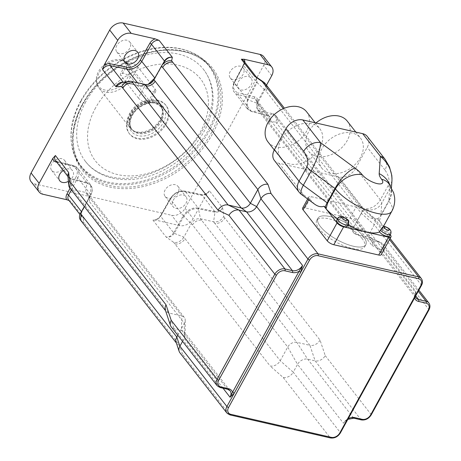 <?xml version="1.0" encoding="UTF-8"?>
<svg xmlns="http://www.w3.org/2000/svg" width="461" height="461" viewBox="0 0 461 461"><rect width="100%" height="100%" fill="white"/><g stroke="black" fill="none" stroke-linecap="round" stroke-linejoin="round"><path stroke-width="0.35" stroke-dasharray="2.31 1.73" d="M340.391 432.919A1.36 0.478 28.8 0 0 340.264 432.51L414.024 298.348A1.36 0.478 -151.2 0 1 413.897 297.944A1.36 0.478 -151.2 0 1 414.514 297.858L415.88 291.404L414.024 298.348L421.331 285.059A8.165 5.93 142.1 0 0 421.348 278.565M320.043 340.109A8.165 5.93 -37.9 0 1 309.942 345.341L214.74 223.257A8.165 5.93 142.1 0 0 224.835 218.024L320.043 340.109L325.23 355.638A8.165 5.93 -37.9 0 1 315.128 360.865L307.643 359.154A8.165 5.93 142.1 0 0 297.541 364.386L343.416 423.215L347.577 419.216A1.36 0.478 -151.2 0 1 347.45 418.807A1.36 0.478 -151.2 0 1 348.067 418.726L414.514 297.858A9.525 6.921 142.1 0 0 414.566 297.996M353.829 418.19A1.36 0.807 102.9 0 1 353.518 417.983A8.165 5.93 -37.9 0 0 343.416 423.215L348.067 418.726A9.525 6.921 142.1 0 1 348.245 418.634M362.156 238.614A27.349 9.566 28.8 0 0 336.974 221.372A27.349 9.566 28.8 0 0 316.69 220.508A27.349 9.566 28.8 0 0 336.052 242.071A27.349 9.566 28.8 0 0 364.622 246.86A27.349 9.566 28.8 0 0 362.156 238.614M363.383 236.378A27.349 9.566 -151.2 0 1 365.85 244.63A27.349 9.566 -151.2 0 1 337.279 239.835A27.349 9.566 -151.2 0 1 317.917 218.278A27.349 9.566 -151.2 0 1 338.201 219.142A27.349 9.566 -151.2 0 1 363.383 236.378M266.089 84.709A8.165 5.93 142.1 0 1 266.066 91.203L361.268 213.287L374.303 224.755A8.165 5.93 -37.9 0 0 374.32 218.26A8.165 5.93 -37.9 0 0 373.767 217.673A8.165 5.93 -37.9 0 0 371.572 216.578L358.537 205.116A8.165 5.93 -37.9 0 1 360.733 206.205A8.165 5.93 -37.9 0 1 361.291 206.799A8.165 5.93 -37.9 0 1 361.268 213.287L353.743 226.985A7.347 5.336 142.1 0 0 353.72 232.828A7.347 5.336 142.1 0 0 355.506 234.13A7.347 5.336 142.1 0 0 356.197 234.338L369.313 237.346A8.165 5.93 -37.9 0 1 370.402 237.715A8.165 5.93 -37.9 0 1 372.067 239.029A8.165 5.93 -37.9 0 1 372.044 245.517L276.842 123.433A8.165 5.93 142.1 0 0 276.859 116.938A8.165 5.93 142.1 0 0 274.111 115.256L369.313 237.346L380.221 242.463A8.165 5.93 -37.9 0 1 381.316 242.832A8.165 5.93 -37.9 0 1 382.976 244.14A8.165 5.93 -37.9 0 1 382.953 250.634L372.044 245.517M421.452 285.468A1.36 0.478 28.8 0 0 421.331 285.059L374.303 224.755L370.004 232.575A8.165 5.93 142.1 0 0 369.981 239.063A8.165 5.93 142.1 0 0 371.969 240.509A8.165 5.93 142.1 0 0 372.736 240.746L380.221 242.463L418.271 291.254M361.315 419.908A1.36 0.807 102.9 0 1 361.003 419.7L315.128 360.865L309.942 345.341L296.826 342.339A7.347 5.336 142.1 0 0 287.739 347.047L280.207 360.738A8.165 5.93 -37.9 0 1 270.106 365.971L174.903 243.886A8.165 5.93 142.1 0 0 185.005 238.654L280.207 360.738L293.242 372.206A8.165 5.93 -37.9 0 1 283.14 377.432L270.106 365.971M371.226 414.877A1.36 0.478 28.8 0 0 371.105 414.468A8.165 5.93 142.1 0 1 361.003 419.7L353.518 417.983L307.643 359.154L296.826 342.339L201.624 220.249A7.347 5.336 -37.9 0 0 192.537 224.956L287.739 347.047L297.541 364.386L293.242 372.206L340.264 432.51A8.165 5.93 142.1 0 1 330.168 437.743A1.36 0.807 102.9 0 0 330.474 437.95M81.585 221.447A8.165 5.93 142.1 0 0 84.34 223.13L179.542 345.214L182.608 354.394A8.165 5.93 -37.9 0 1 179.853 352.711M179.542 345.214A8.165 5.93 -37.9 0 1 176.788 343.531A8.165 5.93 -37.9 0 1 176.085 342.212M177.785 335.268L184.342 323.345A7.347 5.336 142.1 0 0 185.224 320.193A7.347 5.336 142.1 0 0 184.36 317.502A7.347 5.336 142.1 0 0 181.882 315.992L168.772 312.984A8.165 5.93 -37.9 0 1 166.018 311.302A8.165 5.93 -37.9 0 1 165.309 309.982M182.544 341.37L184.175 338.403A8.165 5.93 142.1 0 0 185.155 334.893A8.165 5.93 142.1 0 0 184.198 331.908A8.165 5.93 142.1 0 0 181.444 330.226L173.958 328.514A8.165 5.93 -37.9 0 1 171.204 326.832M158.405 100.913A23.131 16.809 142.1 0 0 133.183 110.871A23.131 16.809 142.1 0 0 129.725 134.128A23.131 16.809 142.1 0 0 158.302 133.154A23.131 16.809 142.1 0 0 166.208 105.678A23.131 16.809 142.1 0 0 158.405 100.913M154.873 78.122A1.36 0.461 -150.4 0 1 154.925 78.422A1.36 0.461 -150.4 0 1 154.919 78.428L164.56 61.457L161.523 66.027M144.898 84.432L140.305 86A1.36 0.795 101.8 0 1 140.109 86A1.36 0.795 101.8 0 1 139.792 85.786L123.312 82.335A1.36 0.795 -78.2 0 0 123.629 82.548A1.36 0.795 -78.2 0 0 123.842 82.542L140.392 86.017L150.591 83.245M153.634 80.312L153.991 79.724M148.235 84.288L139.867 85.804A1.36 0.807 -78.5 0 0 140.196 86.017A1.36 0.807 -78.5 0 0 140.392 86.017M150.274 83.47C146.362 85.902 143.002 86.749 140.196 86.017L123.56 82.531L121.848 82.519L123.767 82.531A1.36 0.813 101.3 0 1 123.56 82.536A1.36 0.813 101.3 0 1 123.225 82.317L123.162 82.306M123.767 82.531L131.788 81.43M70.648 179.156L67.934 175.825L68.447 177.18L70.412 178.384A1.36 0.83 103.6 0 1 70.648 179.156L70.717 179.173A1.36 0.813 -75.9 0 0 70.493 178.407L86.651 182.452A1.36 0.813 104.1 0 1 86.87 183.19L70.717 179.173L72.417 189.425L85.527 192.427A7.347 5.336 -37.9 0 1 88.005 193.943A7.347 5.336 -37.9 0 1 87.988 199.786L84.294 206.505M67.963 176.281L68.441 177.168M90.869 194.928C93.37 189.068 92.067 185.166 86.95 183.213L85.527 192.427L86.68 193.902A7.347 5.336 -37.9 0 1 89.157 195.418A7.347 5.336 -37.9 0 1 89.134 201.261L87.988 199.786L90.823 195.02A1.36 0.49 28 0 0 90.829 195.009A1.36 0.49 28 0 0 90.708 194.594L81.62 211.685A1.36 0.49 -152 0 1 81.741 212.1A1.36 0.49 -152 0 1 81.73 212.118L90.869 194.928A1.36 0.478 -152.4 0 1 90.869 194.928C92.747 191.24 92.678 187.915 90.673 184.942L90.748 194.513A1.36 0.478 -152.4 0 1 90.875 194.917L81.701 212.175A1.36 0.473 27.4 0 0 81.574 211.772L81.724 216.768L83.919 218.186C81.171 217.436 80.427 215.443 81.689 212.193L80.456 213.478M86.95 183.213A1.36 0.824 -76.3 0 0 86.726 182.47L90.667 184.936M69.663 187.742A8.165 5.93 142.1 0 0 72.417 189.425L168.772 312.984L173.958 328.514L219.834 387.344L227.319 389.061A8.165 5.93 -37.9 0 1 230.074 390.744L184.198 331.908M80.439 219.972A8.165 5.93 142.1 0 0 83.193 221.655L83.919 218.186L70.7 201.232A6.218 4.518 -37.9 0 1 68.603 199.953L70.7 201.232M174.2 233.399C172.005 236.43 169.308 237.64 166.121 237.029C169.095 237.259 171.567 235.871 173.549 232.851A1.36 0.449 29.1 0 0 174.2 233.399L174.246 233.324A1.36 0.461 -150.3 0 1 173.595 232.765L183.253 215.806A1.36 0.461 29.6 0 0 183.881 216.347L174.246 233.324L183.853 237.179L191.384 223.481A7.347 5.336 -37.9 0 1 200.477 218.773L213.587 221.781A8.165 5.93 142.1 0 0 223.689 216.549L222.64 207.755C220.848 210.948 218.312 212.446 215.033 212.25L198.495 208.775A1.36 0.795 -78.2 0 0 198.265 208.032L214.734 211.466A1.36 0.795 101.8 0 1 214.964 212.233L213.587 221.781L214.74 223.257M201.624 220.249L200.477 218.773L198.409 208.758C192.565 208.193 187.742 210.694 183.927 216.261L192.537 224.956M183.927 216.261A1.36 0.449 -150.8 0 1 183.299 215.725C187.172 209.916 192.133 207.346 198.184 208.015A1.36 0.784 102.1 0 1 198.409 208.758M215.033 212.25A1.36 0.784 -77.7 0 0 214.814 211.484C217.961 211.841 220.571 210.602 222.64 207.755L209.415 190.802A6.218 4.518 -37.9 0 1 201.809 194.807L185.172 191.332A12.245 8.897 142.1 0 0 170.288 199.043L160.543 216.174A6.218 4.518 -37.9 0 1 152.902 220.07L155.732 220.116A7.578 5.509 142.1 0 0 161.027 215.702A1.36 0.461 29.6 0 0 160.422 215.765A1.36 0.461 29.6 0 0 160.543 216.174L173.595 232.765M152.902 220.07L166.121 237.029L173.751 242.411A8.165 5.93 142.1 0 0 183.853 237.179L185.005 238.654M268.158 115.625C270.895 116.794 271.454 118.892 269.841 121.9L269.685 116.742L267.628 115.417A1.36 0.801 -75.5 0 0 267.922 115.619A1.36 0.801 -75.5 0 0 268.158 115.625L268.089 115.607A1.36 0.813 104 0 1 267.853 115.602A1.36 0.813 104 0 1 267.547 115.394L251.406 111.366A1.36 0.813 -76 0 0 251.712 111.574A1.36 0.813 -76 0 0 251.931 111.579L268.089 115.607L272.958 113.781L259.848 110.778A7.347 5.336 -37.9 0 1 257.371 109.263A7.347 5.336 -37.9 0 1 257.388 103.42L264.919 89.728A8.165 5.93 142.1 0 0 264.937 83.234M247.932 99.847C245.442 105.725 246.75 109.626 251.844 111.562L259.848 110.778L260.995 112.254A7.347 5.336 -37.9 0 1 258.517 110.738A7.347 5.336 -37.9 0 1 258.54 104.895L257.388 103.42L247.978 99.755A1.36 0.49 -152.1 0 1 247.344 99.224L256.42 82.116A1.36 0.49 27.9 0 0 257.071 82.657L247.932 99.847A1.36 0.501 28.3 0 1 247.303 99.305L247.344 99.224M251.844 111.562A1.36 0.801 104.3 0 1 251.625 111.556A1.36 0.801 104.3 0 1 251.331 111.349L247.332 108.819L247.303 99.305L234.292 82.623A12.245 8.897 142.1 0 0 234.355 92.183A12.245 8.897 142.1 0 0 238.32 94.666L254.622 98.74A6.218 4.518 -37.9 0 1 256.633 99.997A6.218 4.518 -37.9 0 1 256.616 104.941L257.999 100.648A7.578 5.509 142.1 0 0 254.679 96.891A1.36 0.813 -76 0 0 254.622 98.74L267.547 115.394M256.189 76.964L257.111 82.582A1.36 0.507 -151.5 0 1 256.466 82.029L256.547 77.333L256.235 76.993M257.111 82.582L266.066 91.203M256.616 104.941L269.841 121.9L275.69 121.958A8.165 5.93 142.1 0 0 275.713 115.463A8.165 5.93 142.1 0 0 272.958 113.781L274.111 115.256M161.027 215.702L170.772 198.564A10.885 7.906 -37.9 0 1 184.002 191.713L200.639 195.187A7.578 5.509 142.1 0 0 206.885 193.62L209.415 190.802M206.885 193.62L193.142 218.623A10.885 7.906 -37.9 0 1 179.669 225.602L155.732 220.116M173.175 200.258A8.165 5.93 -37.9 0 1 179.611 195.176A8.165 5.93 -37.9 0 1 186.031 196.709A8.165 5.93 -37.9 0 1 183.236 206.407A8.165 5.93 -37.9 0 1 173.152 206.747A8.165 5.93 -37.9 0 1 173.175 200.258M266.481 85.216L257.999 100.648M238.308 81.776A8.165 5.93 -37.9 0 1 244.745 76.693A8.165 5.93 -37.9 0 1 251.164 78.226A8.165 5.93 -37.9 0 1 248.375 87.924A8.165 5.93 -37.9 0 1 238.285 88.264A8.165 5.93 -37.9 0 1 238.308 81.776M69.046 200.518L69.744 200.812M63.249 170.518A8.165 5.93 -37.9 0 1 72.596 170.708A8.165 5.93 -37.9 0 1 68.389 181.346M80.738 100.861A81.142 58.956 142.1 0 0 71.507 143.642A81.142 58.956 142.1 0 0 180.775 161.972A81.142 58.956 142.1 0 0 189.621 51.528A81.142 58.956 142.1 0 0 80.738 100.861M80.923 101.506A81.637 59.319 -37.9 0 1 190.474 51.88A81.637 59.319 -37.9 0 1 209.473 66.015A81.637 59.319 -37.9 0 1 181.571 162.992A81.637 59.319 -37.9 0 1 80.715 166.421A81.637 59.319 -37.9 0 1 71.634 144.547A81.637 59.319 -37.9 0 1 80.923 101.506M85.694 101.996A74.838 54.375 142.1 0 0 85.504 161.5A74.838 54.375 142.1 0 0 177.952 158.359A74.838 54.375 142.1 0 0 203.531 69.461A74.838 54.375 142.1 0 0 144.714 55.435A74.838 54.375 142.1 0 0 85.694 101.996M31.06 181.663A10.885 7.906 142.1 0 0 34.731 183.904L171.625 215.281A10.885 7.906 142.1 0 0 185.091 208.303L263.698 65.324A10.885 7.906 142.1 0 0 263.727 56.668M230.258 71.455A8.165 5.93 142.1 0 0 230.241 77.944A8.165 5.93 142.1 0 0 240.325 77.604A8.165 5.93 142.1 0 0 243.114 67.905A8.165 5.93 142.1 0 0 236.7 66.372A8.165 5.93 142.1 0 0 230.258 71.455M165.124 189.932A8.165 5.93 142.1 0 0 165.101 196.426A8.165 5.93 142.1 0 0 175.192 196.081A8.165 5.93 142.1 0 0 177.981 186.382A8.165 5.93 142.1 0 0 171.561 184.855A8.165 5.93 142.1 0 0 165.124 189.932M51.69 163.937A8.165 5.93 142.1 0 0 51.667 170.426A8.165 5.93 142.1 0 0 61.757 170.086A8.165 5.93 142.1 0 0 64.546 160.388A8.165 5.93 142.1 0 0 58.126 158.855A8.165 5.93 142.1 0 0 51.69 163.937M116.823 45.455A8.165 5.93 142.1 0 0 116.806 51.943A8.165 5.93 142.1 0 0 126.89 51.603A8.165 5.93 142.1 0 0 129.679 41.905A8.165 5.93 142.1 0 0 123.266 40.372A8.165 5.93 142.1 0 0 116.823 45.455M121.168 59.89A18.319 13.311 142.1 0 0 102.999 65.9A18.319 13.311 142.1 0 0 96.724 82.761A18.319 13.311 142.1 0 0 121.082 85.429A18.319 13.311 142.1 0 0 124.435 61.152A18.319 13.311 142.1 0 0 121.168 59.89M122.643 60.766A19.051 13.842 -37.9 0 1 126.043 62.079A19.051 13.842 -37.9 0 1 129.068 64.69A19.051 13.842 -37.9 0 1 122.557 87.319A19.051 13.842 -37.9 0 1 99.029 88.12A19.051 13.842 -37.9 0 1 97.231 84.547A19.051 13.842 -37.9 0 1 103.754 67.018A19.051 13.842 -37.9 0 1 122.643 60.766M153.692 100.579A19.051 13.842 142.1 0 0 132.918 108.779A19.051 13.842 142.1 0 0 130.071 127.928A19.051 13.842 142.1 0 0 133.096 130.544A19.051 13.842 142.1 0 0 153.605 127.132A19.051 13.842 142.1 0 0 161.909 108.076A19.051 13.842 142.1 0 0 160.117 104.503A19.051 13.842 142.1 0 0 153.692 100.579M157.829 100.175A23.131 16.809 142.1 0 0 132.612 110.133A23.131 16.809 142.1 0 0 129.149 133.39A23.131 16.809 142.1 0 0 157.725 132.416A23.131 16.809 142.1 0 0 165.632 104.941A23.131 16.809 142.1 0 0 157.829 100.175M391.954 180.741L389.626 188.912L381.766 203.209A13.605 12.585 4.1 0 1 363.487 208.568A13.605 9.888 142.1 0 0 380.325 199.849A13.605 4.76 -151.2 0 1 381.766 203.209L380.913 215.103A13.605 12.585 4.1 0 1 377.444 219.084A2.495 0.876 28.8 0 0 379.397 220.992A34.016 11.9 -151.2 0 1 381.65 229.705L383.483 226.345M274.399 160.48A13.605 9.888 142.1 0 0 278.986 163.286L338.881 177.012A13.605 9.888 142.1 0 0 355.713 168.294L380.325 199.849L388.185 185.553C390 180.954 388.928 175.768 384.97 170A13.605 9.888 142.1 0 0 385.217 159.471M355.713 168.294L367.261 147.295A13.605 9.888 142.1 0 0 367.296 136.473M314.494 204.079L309.216 198.674A5.44 1.902 -151.2 0 1 308.726 197.031A5.44 1.902 -151.2 0 1 311.198 196.703L356.111 207.001A5.44 1.902 -151.2 0 1 362.692 210.925L363.268 211.662C368.258 217.696 373.001 219.966 377.49 218.474L377.444 219.084M381.051 215.431L388.911 201.134A1.36 0.478 -151.2 0 1 388.773 200.806L380.913 215.103A1.36 0.478 28.8 0 0 381.051 215.431L379.397 220.992M337.538 218.583A6.126 2.144 28.8 0 1 340.316 218.22A6.126 2.144 28.8 0 1 340.345 218.226L339.359 220.012A34.016 11.9 -151.2 0 1 337.464 218.721M347.951 225.06A34.016 11.9 -151.2 0 1 346.718 224.403L347.698 222.617A6.126 2.144 28.8 0 1 348.268 224.484M326.06 208.77A2.495 0.876 28.8 0 0 326.29 208.47A2.495 0.876 28.8 0 0 326.192 208.107M353.454 246.249A27.349 9.566 -151.2 0 1 327.448 233.341A27.349 9.566 -151.2 0 1 317.934 218.255A27.349 9.566 -151.2 0 1 346.505 223.049A27.349 9.566 -151.2 0 1 365.867 244.607A27.349 9.566 -151.2 0 1 353.454 246.249A27.349 9.566 28.8 0 0 365.85 244.63A27.349 9.566 28.8 0 0 346.493 223.072A27.349 9.566 28.8 0 0 317.917 218.278A27.349 9.566 28.8 0 0 327.431 233.364A27.349 9.566 28.8 0 0 353.443 246.272M289.473 163.926A24.491 17.795 -37.9 0 1 281.216 158.884A24.491 17.795 -37.9 0 1 289.583 129.789A24.491 17.795 -37.9 0 1 319.842 128.763A24.491 17.795 -37.9 0 1 316.177 153.38A24.491 17.795 -37.9 0 1 289.473 163.926M306.617 111.804A24.491 17.795 -37.9 0 1 302.958 136.427A24.491 17.795 -37.9 0 1 276.248 146.973A24.491 17.795 -37.9 0 1 267.991 141.925M330.116 173.244A24.491 17.795 -37.9 0 1 321.853 168.196A24.491 17.795 -37.9 0 1 330.226 139.101A24.491 17.795 -37.9 0 1 360.479 138.075A24.491 17.795 -37.9 0 1 356.82 162.698A24.491 17.795 -37.9 0 1 330.116 173.244M347.26 121.116A24.491 17.795 -37.9 0 1 343.595 145.739A24.491 17.795 -37.9 0 1 316.891 156.285A24.491 17.795 -37.9 0 1 308.634 151.243A24.491 17.795 -37.9 0 1 315.992 122.966M381.65 229.705A6.126 2.144 -151.2 0 1 387.494 232.592A6.126 2.144 -151.2 0 1 389.631 235.98M377.49 218.474L383.558 226.259M383.627 226.351L390.254 234.851M346.718 224.403A6.126 2.144 -151.2 0 1 347.283 226.27M336.553 220.375A6.126 2.144 -151.2 0 1 339.359 220.012M302.583 208.199A5.44 1.902 -151.2 0 1 305.055 207.871L349.974 218.168A5.44 1.902 -151.2 0 1 356.549 222.098L380.694 253.06A5.44 1.902 -151.2 0 1 381.189 254.703M138.335 97.945A6.806 2.38 28.8 0 0 144.598 102.233A6.806 2.38 28.8 0 0 149.641 102.446A6.806 2.38 28.8 0 0 149.03 100.394L131.783 78.278A6.806 2.38 28.8 0 0 125.519 73.991A6.806 2.38 28.8 0 0 120.471 73.777A6.806 2.38 28.8 0 0 121.087 75.829L138.335 97.945L144.477 86.772A6.806 2.38 28.8 0 0 150.741 91.065A6.806 2.38 28.8 0 0 155.783 91.278A6.806 2.38 28.8 0 0 155.173 89.227L137.925 67.11A6.806 2.38 28.8 0 0 131.656 62.823A6.806 2.38 28.8 0 0 126.614 62.604A6.806 2.38 28.8 0 0 127.23 64.655L144.477 86.772M258.54 104.895L353.743 226.985L370.004 232.575L415.88 291.404A8.165 5.93 -37.9 0 0 415.857 297.892L369.981 239.063M227.63 389.268A1.36 0.807 102.9 0 1 227.319 389.061L181.444 330.226L181.882 315.992L86.68 193.902M428.955 309.878A1.36 0.478 28.8 0 0 428.834 309.464A8.165 5.93 142.1 0 0 428.851 302.975M325.23 355.638L371.105 414.468L428.834 309.464L382.953 250.634M220.145 387.551A1.36 0.807 102.9 0 1 219.834 387.344A8.165 5.93 142.1 0 1 217.079 385.661M229.947 414.912A1.36 0.807 102.9 0 1 229.636 414.698L330.168 437.743L283.14 377.432M226.881 413.016A8.165 5.93 142.1 0 0 229.636 414.698L182.608 354.394M260.995 112.254L356.197 234.338L372.736 240.746L415.73 295.881M223.015 388.214L184.175 338.403L184.342 323.345L89.134 201.261M371.572 216.578L389.505 239.576M283.319 108.658L358.537 205.116M70.815 189.217A8.165 5.93 142.1 0 0 73.564 190.9M95.565 107.891A66.672 48.445 142.1 0 0 148.108 173.313A66.672 48.445 142.1 0 0 200.23 78.508A66.672 48.445 142.1 0 0 95.565 107.891M162.324 64.771L158.912 70.769M154.032 79.799L154.873 78.508A1.36 0.473 30 0 0 154.873 78.508A1.36 0.473 30 0 0 154.827 78.203M137.47 82.732L139.792 85.786M56.426 161.771A1.36 0.813 104 0 1 57.106 161.5A1.36 0.813 104 0 1 57.412 161.707L70.493 178.407M86.651 182.452L73.714 165.781L57.412 161.707A6.218 4.518 -37.9 0 1 55.395 160.451L57.106 161.5L73.408 165.574A1.36 0.813 104 0 1 73.714 165.781A12.245 8.897 142.1 0 1 77.679 168.265A12.245 8.897 142.1 0 1 77.742 177.825A1.36 0.49 -152 0 0 76.082 176.863L70.049 188.232M71.334 189.886L77.742 177.825L90.708 194.594M81.689 212.193A1.36 0.473 27.4 0 0 81.701 212.175C80.854 214.204 80.865 215.736 81.724 216.768M183.253 215.806L170.288 199.043A1.36 0.461 29.6 0 1 170.167 198.633C173.935 192.957 178.833 190.456 184.855 191.119A1.36 0.795 101.8 0 1 185.172 191.332L198.265 208.032M214.734 211.466L201.809 194.807A1.36 0.795 101.8 0 0 201.492 194.594C203.687 194.963 205.871 194.121 208.055 192.07M251.406 111.366L238.32 94.666A1.36 0.813 -76 0 1 238.377 92.817A10.885 7.906 -37.9 0 1 234.799 82.11A1.36 0.49 28 0 0 234.171 82.208A1.36 0.49 28 0 0 234.292 82.623L243.46 65.353A1.36 0.49 28 0 1 243.339 64.938C244.29 62.5 244.318 61.019 243.431 60.495A6.218 4.518 -37.9 0 1 243.46 65.353L256.42 82.116M170.772 198.564A1.36 0.461 29.6 0 0 170.167 198.633L160.422 215.765C158.803 218.278 156.642 219.678 153.939 219.966M184.002 191.713A1.36 0.795 101.8 0 1 184.855 191.119L201.492 194.594A1.36 0.795 101.8 0 0 200.639 195.187M254.679 96.891L238.377 92.817M234.799 82.11L243.967 64.84A1.36 0.49 28 0 0 243.339 64.938L234.171 82.208C232.298 86.656 232.361 89.981 234.355 92.183L247.35 108.848M243.967 64.84A7.578 5.509 142.1 0 0 244.791 62.241M56.789 162.232L72.504 166.162A1.36 0.813 104 0 1 73.408 165.574L77.679 168.265L90.673 184.93M72.504 166.162A10.885 7.906 -37.9 0 1 76.082 176.863M82.761 103.869A81.637 59.319 142.1 0 0 82.554 168.778A81.637 59.319 142.1 0 0 183.409 165.349A81.637 59.319 142.1 0 0 211.311 68.372A81.637 59.319 142.1 0 0 147.145 53.073A81.637 59.319 142.1 0 0 82.761 103.869M82.369 104.261A82.726 60.109 -37.9 0 1 212.239 67.802A82.726 60.109 -37.9 0 1 147.566 185.437A82.726 60.109 -37.9 0 1 82.369 104.261M271.748 75.644L263.698 65.324M276.842 123.433L275.69 121.958M224.841 218.024L223.689 216.549M185.091 208.303L193.142 218.623M179.669 225.602L171.625 215.281M174.903 243.886L173.751 242.411M84.34 223.13L83.193 221.655M34.731 183.904L42.781 194.225M154.239 101.967A18.561 13.484 142.1 0 0 132.416 112.011A18.561 13.484 142.1 0 0 134.174 131.166A18.561 13.484 142.1 0 0 154.158 127.841A18.561 13.484 142.1 0 0 162.249 109.274A18.561 13.484 142.1 0 0 154.239 101.967M154.395 102.244A18.503 13.444 142.1 0 0 134.214 110.208A18.503 13.444 142.1 0 0 131.448 128.815A18.503 13.444 142.1 0 0 154.308 128.037A18.503 13.444 142.1 0 0 160.635 106.053A18.503 13.444 142.1 0 0 154.395 102.244M155.052 103.091A18.503 13.444 142.1 0 0 134.877 111.055A18.503 13.444 142.1 0 0 132.111 129.662A18.503 13.444 142.1 0 0 154.971 128.884A18.503 13.444 142.1 0 0 161.292 106.9A18.503 13.444 142.1 0 0 155.052 103.091M156.481 102.63A20.14 14.631 142.1 0 0 129.138 124.291A20.14 14.631 142.1 0 0 156.556 130.572A20.14 14.631 142.1 0 0 156.481 102.63M388.185 185.553A13.605 4.76 -151.2 0 1 389.626 188.912L388.773 200.806A21.771 20.134 4.1 0 0 391.072 193.061A21.771 20.134 4.1 0 0 389.92 185.126M384.97 170L367.261 147.295M363.268 211.662L363.487 208.568L338.881 177.012M391.838 211.201A34.016 11.9 28.8 0 0 388.911 201.134A21.771 15.951 -37.5 0 0 388.98 183.835C390.306 185.351 391.003 188.422 391.072 193.061L391.464 187.61M299.01 192.041A13.605 9.888 142.1 0 0 303.597 194.842A13.605 4.541 -53.6 0 1 301.667 194.623M278.986 163.286L303.597 194.842L309.792 199.411M390.617 234.194A6.126 2.144 28.8 0 0 388.485 230.811A6.126 2.144 28.8 0 0 382.665 227.924A6.126 2.144 28.8 0 0 382.636 227.918M305.055 207.871L311.198 196.703M308.622 199.751L309.216 198.674M349.974 218.168L356.111 207.001M356.549 222.098L362.692 210.925M380.694 253.06L390.519 235.191M155.173 89.227L149.03 100.394M137.925 67.11L131.783 78.278M127.23 64.655L121.087 75.829M413.915 297.956L415.159 294.066M413.897 297.939L347.45 418.807L345.848 420.772L347.853 419.343M415.148 294.089L415.252 296.746M317.934 218.255L316.69 220.508M365.85 244.63L364.622 246.86M373.767 217.673L360.733 206.205M371.969 240.509L355.506 234.13M370.402 237.715L381.316 242.832M185.155 334.893L185.224 320.193M374.32 218.26L390.098 238.493M382.976 244.14L418.865 290.171M361.291 206.799L284.408 108.208M372.067 239.029L275.713 115.463M176.788 343.531L176.327 342.944M166.018 311.302L165.557 310.714M184.36 317.502L88.005 193.943M353.72 232.828L257.371 109.263M154.873 78.508L164.606 61.371M153.363 80.698L153.98 79.868M151.001 82.974L150.125 83.579M247.332 108.819L251.625 111.556L267.922 115.619L269.685 116.742M256.356 77.079L255.982 76.814M257.065 103.155L256.633 99.997L269.679 116.731M71.507 143.642L71.634 144.547M189.621 51.528L190.474 51.88M80.715 166.421L82.554 168.778C69.807 150.931 69.911 129.403 82.865 104.198C97.225 79.592 118.068 62.805 145.394 53.833C156.296 50.589 166.738 49.477 176.713 50.508C191.661 52.231 203.197 58.184 211.311 68.372L209.473 66.015M116.806 51.943L124.85 62.27M129.679 41.905L137.73 52.226M51.667 170.426L59.717 180.747M64.546 160.388L72.596 170.708M165.101 196.426L173.152 206.747M177.981 186.382L186.031 196.709M230.241 77.944L238.285 88.264M243.114 67.905L251.164 78.226M85.504 161.5C100.769 181.628 132.924 185.045 160.699 171.578C179.871 162.289 194.45 148.678 204.448 130.745C209.634 121.076 212.498 111.297 213.04 101.42C213.604 89.198 210.435 78.543 203.531 69.461M68.447 177.18L67.992 176.603M81.724 216.779L79.966 214.526M96.724 82.761L97.231 84.547M124.435 61.152L126.043 62.079M99.029 88.12L130.071 127.928M129.068 64.69L160.117 104.503M133.096 130.544L132.111 129.662C129.385 125.974 129.414 121.295 132.209 115.613C137.188 106.284 148.972 101.339 155.426 103.339L161.292 106.9L160.635 106.053L162.249 109.274L161.909 108.076M129.149 133.39L129.725 134.128M165.632 104.941L166.208 105.678M391.925 180.925L392.006 178.609M326.688 206.102L326.29 208.47M274.266 149.975L281.216 158.884M315.174 122.776L319.842 128.763M308.634 151.243L321.853 168.196M355.817 132.094L360.479 138.075M307.631 199.019L308.726 197.031M155.783 91.278L149.641 102.446M126.614 62.604L120.471 73.777"/><path stroke-width="0.69" d="M218.041 210.222A8.165 5.93 -37.9 0 1 228.143 204.989L132.935 82.899A8.165 5.93 142.1 0 0 122.839 88.132L218.041 210.222L228.95 215.339A8.165 5.93 -37.9 0 1 239.052 210.107L246.537 211.818A8.165 5.93 142.1 0 0 256.639 206.591L302.514 265.421L300.658 272.37L234.211 393.233A1.36 0.478 28.8 0 0 232.563 392.253L230.051 397.232L234.211 393.233L226.904 406.527A1.36 0.478 28.8 0 0 228.547 407.507L309.608 260.056A1.36 0.478 -151.2 0 1 307.965 259.076L300.658 272.37A1.36 0.478 28.8 0 0 299.01 271.385L232.563 392.253A9.525 6.921 142.1 0 0 228.506 388.681A1.36 0.807 102.9 0 1 227.63 389.268L230.074 390.744A8.165 5.93 -37.9 0 1 230.051 397.232L223.015 388.214M218.745 380.152L276.473 275.148A6.806 4.944 -37.9 0 1 284.886 270.791A1.36 0.807 -77.1 0 0 284.927 268.936L239.052 210.107L228.143 204.989L241.253 207.992L246.537 211.818L292.412 270.653A8.165 5.93 -37.9 0 0 302.514 265.421L299.01 271.385A9.525 6.921 142.1 0 1 292.378 272.509A1.36 0.807 -77.1 0 0 292.412 270.653L284.927 268.936A8.165 5.93 142.1 0 0 274.825 274.168L217.102 379.173A8.165 5.93 142.1 0 0 217.079 385.661L220.145 387.551A1.36 0.807 102.9 0 0 221.021 386.963A6.806 4.944 -37.9 0 1 218.745 380.152A1.36 0.478 -151.2 0 1 217.102 379.173L171.221 320.337L166.035 304.813L70.833 182.723A8.165 5.93 142.1 0 0 70.815 189.217L69.663 187.742A8.165 5.93 142.1 0 1 68.724 185.259L67.923 175.802M179.15 351.391L176.085 342.212A8.165 5.93 -37.9 0 1 176.811 337.043L179.876 346.223L226.904 406.527A8.165 5.93 142.1 0 0 226.881 413.016L179.853 352.711A8.165 5.93 -37.9 0 1 179.15 351.391A8.165 5.93 -37.9 0 1 179.876 346.223L182.544 341.37M176.327 342.944L81.585 221.447A8.165 5.93 142.1 0 1 81.609 214.953L176.811 337.043L177.785 335.268M217.079 385.661L171.204 326.832A8.165 5.93 -37.9 0 1 170.495 325.506L165.309 309.982A8.165 5.93 -37.9 0 1 166.035 304.813M170.495 325.506A8.165 5.93 -37.9 0 1 171.221 320.337M309.608 260.056A6.806 4.944 -37.9 0 1 318.027 255.699A1.36 0.807 -77.1 0 0 318.067 253.844A8.165 5.93 142.1 0 0 307.965 259.076L260.938 198.772L256.639 206.591L250.346 203.284L155.138 81.199A7.347 5.336 -37.9 0 1 146.051 85.907L241.253 207.992A7.347 5.336 142.1 0 0 250.346 203.284L257.872 189.592A8.165 5.93 -37.9 0 1 267.974 184.36L172.771 62.27A8.165 5.93 142.1 0 0 162.67 67.502L257.872 189.592L260.938 198.772A8.165 5.93 -37.9 0 1 271.039 193.539L267.974 184.36M164.629 61.319A1.36 0.478 -149.8 0 0 164.491 60.95C166.536 58.017 169.158 56.812 172.351 57.331C169.377 56.985 166.79 58.334 164.6 61.382L161.932 65.353A8.165 5.93 142.1 0 0 161.523 66.027L153.991 79.724A7.347 5.336 -37.9 0 1 153.369 80.698A7.347 5.336 -37.9 0 1 151.001 82.974A7.347 5.336 -37.9 0 1 144.898 84.432L131.788 81.43A8.165 5.93 142.1 0 0 129.092 81.367A8.165 5.93 142.1 0 0 121.687 86.656L115.838 86.605L121.848 82.519M158.912 70.769L154.798 78.013A1.36 0.461 -150.4 0 1 154.873 78.122M164.589 61.376A1.36 0.461 29.6 0 0 164.444 61.036L162.324 64.771M150.591 83.245L153.634 80.312M154.827 78.203A1.36 0.473 30 0 0 154.752 78.093L148.235 84.288M123.225 82.317C120.148 82.046 117.682 83.47 115.838 86.605L102.613 69.646A6.218 4.518 -37.9 0 1 110.219 65.641L126.856 69.115A12.245 8.897 142.1 0 0 141.74 61.405L151.485 44.273A6.218 4.518 -37.9 0 1 159.131 40.378L155.15 38.857A7.578 5.509 142.1 0 0 149.854 43.271A1.36 0.461 -150.4 0 1 151.485 44.273L164.444 61.036M159.131 40.378L172.351 57.331L171.619 60.8A8.165 5.93 142.1 0 0 161.932 65.353M67.934 175.825L68.637 172.46L67.963 176.281M67.992 176.603L55.395 160.451A6.218 4.518 -37.9 0 1 55.412 155.507L68.637 172.46L69.686 181.254A8.165 5.93 142.1 0 0 68.724 185.259M84.294 206.505L80.456 213.478A8.165 5.93 142.1 0 0 80.439 219.972L81.585 221.447M284.408 108.208L264.937 83.234A8.165 5.93 142.1 0 0 263.94 82.306A8.165 5.93 142.1 0 0 262.182 81.557L254.553 76.174L241.334 59.215A6.218 4.518 -37.9 0 1 243.431 60.495L256.356 77.079M244.791 62.241A7.578 5.509 142.1 0 0 244.163 59.262L241.334 59.215M244.163 59.262L268.1 64.747A10.885 7.906 -37.9 0 1 271.771 66.989A10.885 7.906 -37.9 0 1 271.748 75.644L266.481 85.216M149.854 43.271L140.109 60.408A10.885 7.906 -37.9 0 1 126.879 67.26L110.242 63.785A7.578 5.509 142.1 0 0 103.996 65.353L102.613 69.646M103.996 65.353L117.739 40.349A10.885 7.906 -37.9 0 1 131.212 33.371L155.15 38.857M124.873 55.775A8.165 5.93 -37.9 0 1 131.31 50.698A8.165 5.93 -37.9 0 1 137.73 52.226A8.165 5.93 -37.9 0 1 134.94 61.924A8.165 5.93 -37.9 0 1 124.85 62.27A8.165 5.93 -37.9 0 1 124.873 55.775M55.412 155.507L52.882 158.325A7.578 5.509 142.1 0 0 56.202 162.082A1.36 0.813 104 0 1 56.426 161.771M70.049 188.232L66.914 194.133A7.578 5.509 142.1 0 0 66.718 199.711L69.046 200.518M66.718 199.711L42.781 194.225A10.885 7.906 -37.9 0 1 39.11 191.983A10.885 7.906 -37.9 0 1 39.133 183.328L52.882 158.325M68.389 181.346A8.165 5.93 -37.9 0 1 59.717 180.747A8.165 5.93 -37.9 0 1 59.74 174.258A8.165 5.93 -37.9 0 1 63.249 170.518M271.771 66.989L263.727 56.668A10.885 7.906 142.1 0 0 260.056 54.427L123.162 23.05A10.885 7.906 142.1 0 0 109.695 30.023L31.089 173.008A10.885 7.906 142.1 0 0 31.06 181.663L39.11 191.983M385.217 159.471A13.605 9.888 142.1 0 0 385.021 159.212A13.605 9.888 142.1 0 0 385.004 159.183A13.605 9.888 142.1 0 0 380.417 156.383C388.358 163.004 392.207 171.123 391.954 180.741L391.464 187.61M385.004 159.183L367.296 136.473A13.605 9.888 142.1 0 0 362.709 133.673L302.814 119.946A13.605 9.888 142.1 0 0 285.981 128.665L274.433 149.664A13.605 9.888 142.1 0 0 274.399 160.48L299.01 192.041A13.605 13.605 0 0 0 301.667 194.623A13.605 4.541 -53.6 0 1 303.35 185.236A13.605 4.76 -151.2 0 1 299.045 181.219A13.605 9.888 142.1 0 0 299.01 192.041M337.464 218.721A34.016 11.9 -151.2 0 1 326.06 208.77L327.581 203.174L335.441 188.877A34.016 11.9 28.8 0 0 366.772 210.187A34.016 11.9 28.8 0 0 391.838 211.201C394.213 206.77 395.123 202.074 394.564 197.112L393.723 192.998L388.98 183.835A21.771 15.951 -37.5 0 0 381.535 179.214A12.245 4.282 -151.2 0 1 377.029 183.576A12.245 4.282 -151.2 0 1 362.283 174.805A23.131 8.091 28.8 0 0 355.062 168.109L320.528 142.656A13.605 9.888 142.1 0 0 303.69 151.375C307.648 157.143 308.72 162.324 306.905 166.922L299.045 181.219L274.433 149.664M347.698 222.617C350.435 220.819 342.074 214.492 340.345 218.226M382.636 227.918C384.042 225.452 383.304 226.19 380.423 230.12L379.438 231.906A34.016 11.9 -151.2 0 1 366.086 232.01A34.016 11.9 -151.2 0 1 347.951 225.06M326.192 208.107A2.495 0.876 28.8 0 0 325.236 207.122A13.605 4.541 -53.6 0 1 327.154 202.782L303.35 185.236L311.21 170.939C317.133 159.471 320.239 150.044 320.528 142.656L302.814 119.946M325.236 207.122L324.014 206.223C321.196 207.323 318.027 206.609 314.494 204.079L301.667 194.623M274.266 149.975L267.991 141.925A24.491 17.795 -37.9 0 1 276.364 112.83A24.491 17.795 -37.9 0 1 306.617 111.804L315.174 122.776M315.992 122.966A24.491 17.795 -37.9 0 1 347.26 121.116L355.817 132.094M380.423 230.12A6.126 2.144 28.8 0 0 386.059 233.992A6.126 2.144 28.8 0 0 390.617 234.194L389.631 235.98A6.126 2.144 -151.2 0 1 385.079 235.778A6.126 2.144 -151.2 0 1 379.438 231.906M390.254 234.851L390.519 235.191A5.44 1.902 -151.2 0 1 391.014 236.833A5.44 1.902 -151.2 0 1 388.542 237.156L343.624 226.864A5.44 1.902 -151.2 0 1 337.049 222.934L324.014 206.223M348.268 224.484L347.283 226.27A6.126 2.144 -151.2 0 1 340.886 225.199A6.126 2.144 -151.2 0 1 336.553 220.375L337.538 218.583A6.126 2.144 28.8 0 0 341.872 223.412A6.126 2.144 28.8 0 0 348.268 224.484C349.282 222.035 348.942 219.177 342.425 216.803C340.224 216.365 338.599 216.958 337.538 218.583M391.014 236.833L381.189 254.703A5.44 1.902 -151.2 0 1 378.717 255.031L333.799 244.733A5.44 1.902 -151.2 0 1 327.224 240.803L303.079 209.841A5.44 1.902 -151.2 0 1 302.583 208.199L307.631 199.019M414.566 297.996A9.525 6.921 142.1 0 0 418.571 301.431A1.36 0.807 -77.1 0 0 418.611 299.575A8.165 5.93 -37.9 0 1 415.857 297.892L415.252 296.746M418.571 301.431L426.062 303.148A1.36 0.807 -77.1 0 0 426.097 301.292L418.611 299.575L415.73 295.881M426.062 303.148A6.806 4.944 -37.9 0 1 428.338 309.959A1.36 0.478 28.8 0 0 428.955 309.878C430.297 307.326 430.263 305.021 428.851 302.975A8.165 5.93 142.1 0 0 426.097 301.292L418.271 291.254M428.338 309.959L370.609 414.958A1.36 0.478 28.8 0 0 371.226 414.877L428.955 309.878M370.609 414.958A6.806 4.944 -37.9 0 1 362.19 419.32A1.36 0.807 102.9 0 1 361.315 419.908C365.412 420.426 368.719 418.749 371.226 414.877M362.19 419.32L354.705 417.603A1.36 0.807 102.9 0 1 353.829 418.19L361.315 419.908M354.705 417.603A9.525 6.921 142.1 0 0 348.245 418.634M228.506 388.681L221.021 386.963M276.473 275.148A1.36 0.478 -151.2 0 1 274.825 274.168L228.95 215.339M284.886 270.791L292.378 272.509M318.027 255.699L418.559 278.738A1.36 0.807 -77.1 0 0 418.594 276.888L318.067 253.844L271.039 193.539M418.559 278.738A6.806 4.944 -37.9 0 1 420.835 285.549A1.36 0.478 28.8 0 0 421.452 285.468C422.795 282.916 422.76 280.616 421.348 278.565A8.165 5.93 142.1 0 0 418.594 276.888L389.505 239.576M420.835 285.549L339.774 433A1.36 0.478 28.8 0 0 340.391 432.919L421.452 285.468M339.774 433A6.806 4.944 -37.9 0 1 331.355 437.362A1.36 0.807 102.9 0 1 330.474 437.95C334.577 438.469 337.878 436.792 340.391 432.919M331.355 437.362L230.823 414.318A1.36 0.807 102.9 0 1 229.947 414.912L330.474 437.95M230.823 414.318A6.806 4.944 -37.9 0 1 228.547 407.507M266.089 84.709A8.165 5.93 142.1 0 0 263.335 83.026L283.319 108.658M263.335 83.026L262.182 81.557M70.833 182.723L69.686 181.254M154.798 78.013L141.74 61.405A1.36 0.461 -150.4 0 0 140.109 60.408M126.879 67.26A1.36 0.795 -78.2 0 0 126.856 69.115L137.47 82.732M110.242 63.785A1.36 0.795 -78.2 0 0 110.219 65.641L123.214 82.3M56.202 162.082L56.789 162.232M66.914 194.133A1.36 0.49 -152 0 1 68.568 195.095L71.334 189.886M79.966 214.526L68.603 199.953A6.218 4.518 -37.9 0 1 68.568 195.095L81.47 211.639M109.695 30.023L117.739 40.349M131.212 33.371L123.162 23.05M39.133 183.328L31.089 173.008M122.839 88.132L121.687 86.656M260.056 54.427L268.1 64.747M155.138 81.199L153.991 79.724M146.051 85.907L144.898 84.432M132.935 82.899L131.788 81.43M81.609 214.953L80.456 213.478M172.771 62.27L171.619 60.8M162.67 67.502L161.523 66.027M362.709 133.673L380.417 156.383L379.184 173.636A21.771 20.134 4.1 0 1 389.92 185.126M379.184 173.636A23.131 8.091 28.8 0 0 381.535 179.214M355.062 168.109A21.771 7.261 126.4 0 0 335.02 188.486L311.21 170.939A13.605 4.76 -151.2 0 1 306.905 166.922M285.981 128.665L303.69 151.375M327.581 203.174A1.36 0.478 28.8 0 0 327.154 202.782L335.02 188.486A1.36 0.478 -151.2 0 1 335.441 188.877A21.771 15.686 141.6 0 1 362.283 174.805M385.517 227.014A2.858 0.997 -151.2 0 1 389.274 229.78A2.858 0.997 -151.2 0 1 385.384 228.887A2.858 0.997 -151.2 0 1 385.517 227.014M343.168 217.304A2.858 0.997 -151.2 0 1 346.926 220.076A2.858 0.997 -151.2 0 1 343.036 219.182A2.858 0.997 -151.2 0 1 343.168 217.304M303.079 209.841L308.622 199.751M378.717 255.031L388.542 237.156M333.799 244.733L343.624 226.864M327.224 240.803L337.049 222.934M347.853 419.343L353.829 418.19M227.63 389.268L220.145 387.551M226.881 413.016L229.947 414.912M390.098 238.493L421.348 278.565M418.865 290.171L428.851 302.975M165.557 310.714L70.815 189.217M129.086 81.372L121.808 82.525M263.934 82.312L256.016 76.843M392.006 178.609L391.798 175.451L389.464 166.842L385.021 159.212M383.512 226.345L391.838 211.201M383.483 226.345L384.774 226.512C391.233 228.794 391.556 231.595 390.617 234.194"/></g></svg>

